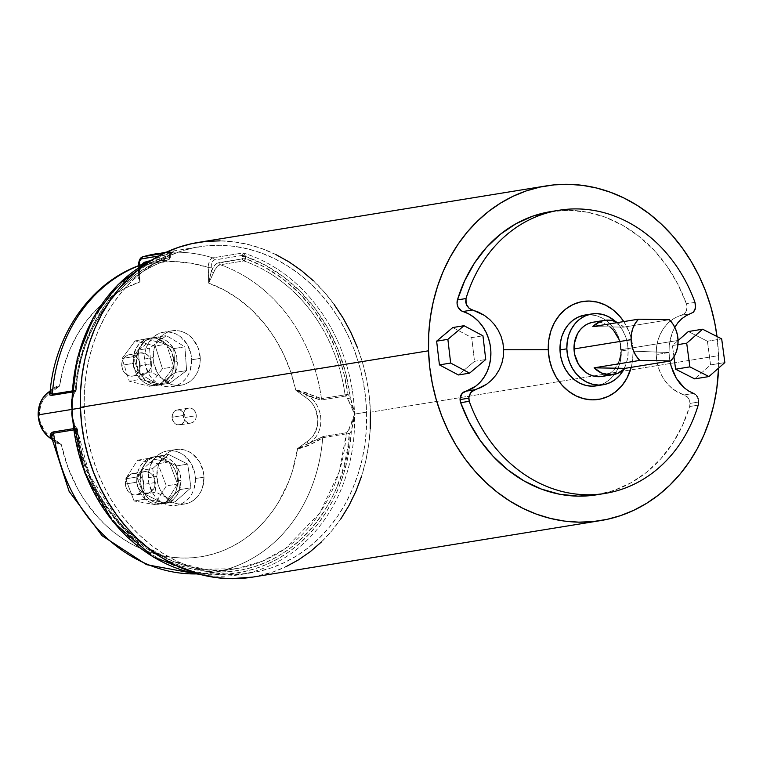 <?xml version="1.0" encoding="UTF-8"?>
<svg xmlns="http://www.w3.org/2000/svg" width="763" height="763" viewBox="0 0 763 763"><rect width="100%" height="100%" fill="white"/><g stroke="black" fill="none" stroke-linecap="round" stroke-linejoin="round"><path stroke-width="0.57" stroke-dasharray="3.81 2.86" d="M196.263 415.673A7.601 6.476 -99.2 0 1 190.979 423.064A7.601 6.476 -99.2 0 1 183.263 415.454L172.028 417.275A7.601 6.476 80.8 0 0 179.744 424.896A7.601 6.476 80.8 0 0 185.028 417.495L196.263 415.673L195.862 418.563L194.527 420.995L192.467 422.607L189.997 423.141L187.498 422.521L185.333 420.842L183.845 418.362L183.263 415.454A7.601 6.476 -99.2 0 1 188.547 408.062A7.601 6.476 -99.2 0 1 196.263 415.673L185.028 417.495L184.446 414.586L182.958 412.106L180.793 410.427L177.026 409.941L174.717 411.028L172.428 414.385L172.2 418.763L174.098 422.664L177.493 424.8L181.232 424.428L184.064 421.691L185.028 417.495A7.601 6.476 80.8 0 0 177.312 409.884A7.601 6.476 80.8 0 0 172.028 417.275L183.263 415.454L183.664 412.564L184.999 410.132L187.049 408.52L189.52 407.986L192.028 408.606L194.193 410.284L195.681 412.764L196.263 415.673M155.28 482.502L144.026 484.324A10.863 9.251 80.8 0 0 133 473.451A10.863 9.251 80.8 0 0 125.447 484.019L136.711 482.187A10.863 9.251 -99.2 0 1 144.255 471.62A10.863 9.251 -99.2 0 1 155.28 482.502L154.708 486.632L151.436 491.429L148.136 492.984L144.512 492.927L141.117 491.258L138.456 488.225L136.949 484.305L136.815 480.08L139.19 474.576L142.128 472.287L145.657 471.524L149.233 472.402L152.323 474.805L154.45 478.344L155.28 482.502A10.863 9.251 -99.2 0 1 147.736 493.06A10.863 9.251 -99.2 0 1 136.711 482.187L125.447 484.019L126.83 478.029L130.874 474.119L136.215 473.585L141.069 476.627L143.778 482.216L143.454 488.454L141.546 491.935L136.882 494.815L133.258 494.758L128.413 491.715L126.286 488.167L125.447 484.019A10.863 9.251 -99.2 0 0 136.482 494.891A10.863 9.251 -99.2 0 0 144.026 484.324L155.28 482.502M151.551 363.751L140.297 365.572A10.863 9.251 80.8 0 0 129.262 354.7A10.863 9.251 80.8 0 0 121.718 365.267L132.972 363.436A10.863 9.251 -99.2 0 1 140.526 352.868A10.863 9.251 -99.2 0 1 151.551 363.751L150.712 359.592L148.594 356.044L145.504 353.651L140.115 352.945L135.452 355.825L133.554 359.306L132.972 363.436L133.811 367.585L135.938 371.133L140.783 374.175L144.407 374.232L147.707 372.678L150.979 367.871L151.551 363.751L140.297 365.572L139.715 369.702L137.817 373.183L134.879 375.472L131.35 376.235L127.764 375.358L124.674 372.964L122.557 369.416L121.718 365.267L122.299 361.137L124.197 357.656L127.135 355.358L130.664 354.595L134.25 355.482L137.33 357.876L139.457 361.424L140.297 365.572A10.863 9.251 -99.2 0 1 132.743 376.14A10.863 9.251 -99.2 0 1 121.718 365.267L132.972 363.436A10.863 9.251 80.8 0 0 144.007 374.309A10.863 9.251 80.8 0 0 151.551 363.751M164.427 503.551A23.891 20.353 -99.2 0 0 179.696 489.617A23.891 20.353 -99.2 0 1 179.696 489.617A23.891 20.353 -99.2 0 0 181.031 480.309L179.706 489.588L176.491 465.945L179.744 472.755L181.031 480.309L177.665 480.862A23.891 20.353 -99.2 0 1 177.579 484.028L169.148 461.901L172.591 465.735L175.242 470.342L176.968 475.473L177.665 480.862A23.891 20.353 -99.2 0 1 177.579 484.028L166.353 485.869L157.903 463.713L137.55 460.175L125.637 478.811L134.088 500.976L154.441 504.505L166.353 485.869L157.903 463.713L137.55 460.175L125.637 478.811L136.873 476.989A23.891 20.353 80.8 0 0 136.873 477.009A23.891 20.353 80.8 0 0 136.796 480.175L140.163 479.631A23.891 20.353 -99.2 0 1 141.498 470.351A23.891 20.353 -99.2 0 1 156.768 456.388A23.891 20.353 -99.2 0 1 157.369 456.303A23.891 20.353 -99.2 0 1 157.397 456.293A23.891 20.353 -99.2 0 1 176.472 465.916A23.891 20.353 -99.2 0 1 176.491 465.945A23.891 20.353 -99.2 0 1 181.031 480.309L177.665 480.862A23.891 20.353 80.8 0 0 169.148 461.901A23.891 20.353 80.8 0 0 169.119 461.882A23.891 20.353 80.8 0 0 153.401 456.932A23.891 20.353 80.8 0 0 148.795 458.353A23.891 20.353 80.8 0 0 136.882 476.97L138.093 471.009L140.602 465.688L144.245 461.377L148.766 458.372A23.891 20.353 80.8 0 0 148.766 458.372L136.882 476.97A23.891 20.353 80.8 0 0 136.873 477.009A23.891 20.353 80.8 0 0 136.796 480.175L140.163 479.631L141.498 470.351A23.891 20.353 -99.2 0 1 141.508 470.323L141.498 470.351A23.891 20.353 -99.2 0 1 141.508 470.323L152.724 468.511L155.948 492.192L175.051 501.825L190.941 487.786L187.717 464.104L168.613 454.462L152.724 468.511L155.948 492.192L175.051 501.825L163.835 503.637A23.891 20.353 -99.2 0 1 163.807 503.647L163.835 503.637A23.891 20.353 -99.2 0 1 163.807 503.647L175.051 501.825L190.941 487.786L187.717 464.104L168.613 454.462L152.724 468.511L141.498 470.332L157.369 456.303A23.891 20.353 -99.2 0 1 157.397 456.293L168.613 454.462L157.378 456.293L176.472 465.916A23.891 20.353 -99.2 0 1 176.491 465.945L187.717 464.104L176.482 465.926L179.706 489.588A23.891 20.353 -99.2 0 1 179.696 489.617L190.941 487.786L179.706 489.608L163.835 503.637L168.938 502.178L173.487 499.202L177.15 494.92L179.696 489.617L163.835 503.637A23.891 20.353 -99.2 0 0 164.427 503.551L161.06 504.105A23.891 20.353 -99.2 0 1 145.332 499.155L165.666 502.683L177.579 484.066L176.367 490.027L173.859 495.349L170.216 499.66L165.685 502.664L160.564 504.171L155.232 504.066L150.034 502.35L145.332 499.155L165.666 502.683A23.891 20.353 80.8 0 0 165.685 502.664A23.891 20.353 -99.2 0 1 161.06 504.105M160.697 384.8A23.891 20.353 -99.2 0 0 177.302 361.557L173.935 362.11A23.891 20.353 -99.2 0 1 173.668 366.85L166.506 344.189L171.828 352.315L173.935 362.11A23.891 20.353 -99.2 0 1 173.668 366.85L173.668 366.889A23.891 20.353 -99.2 0 1 160.688 384.457L149.443 386.288L129.262 381.185L122.08 358.486L135.089 340.889L155.261 346.001L162.443 368.701L149.443 386.288L129.262 381.185L122.08 358.486L133.315 356.655A23.891 20.353 80.8 0 0 133.325 356.674L136.148 348.147L139.534 343.56L146.305 339.077L133.325 356.645A23.891 20.353 80.8 0 0 133.325 356.674A23.891 20.353 80.8 0 0 133.058 361.424L136.434 360.88A23.891 20.353 -99.2 0 1 153.039 337.637A23.891 20.353 -99.2 0 1 177.302 361.557L173.935 362.11A23.891 20.353 80.8 0 0 166.506 344.189A23.891 20.353 80.8 0 0 166.487 344.17A23.891 20.353 80.8 0 0 149.662 338.181A23.891 20.353 80.8 0 0 146.334 339.068A23.891 20.353 80.8 0 0 146.305 339.077A23.891 20.353 80.8 0 0 133.325 356.645A23.891 20.353 80.8 0 0 133.058 361.424L136.434 360.88L137.702 351.791L141.889 344.142L148.356 339.096L156.119 337.408L163.997 339.354L167.602 341.614L170.788 344.628L175.461 352.42L176.768 356.912L177.054 366.202L174.279 374.728L171.847 378.295L168.842 381.204L161.584 384.638L153.611 384.504L146.134 380.823L140.287 374.156L136.968 365.525L136.434 360.88A23.891 20.353 -99.2 0 0 160.697 384.8L157.331 385.353A23.891 20.353 -99.2 0 1 140.516 379.364L160.659 384.466L152.791 385.487L147.536 384.161L142.681 381.3L137.474 375.587L135.165 371.209L133.058 361.424A23.891 20.353 -99.2 0 0 140.487 379.345A23.891 20.353 80.8 0 0 140.516 379.364L140.487 379.345A23.891 20.353 80.8 0 0 140.516 379.364L160.659 384.466A23.891 20.353 80.8 0 0 160.688 384.457L173.668 366.889L172.104 372.726L169.281 377.819L165.39 381.815L160.678 384.466A23.891 20.353 -99.2 0 1 157.331 385.353M203.988 477.152L195.423 478.544A27.582 23.491 80.8 0 0 167.412 450.914A27.582 23.491 80.8 0 0 148.241 477.752L156.797 476.36A27.582 23.491 -99.2 0 1 175.967 449.531A27.582 23.491 -99.2 0 1 203.988 477.152L203.368 471.782L199.534 461.815L192.781 454.119L188.623 451.515L184.15 449.874L179.534 449.273L174.946 449.722L170.569 451.21L166.572 453.68L163.101 457.037L160.297 461.157L158.265 465.869L156.797 476.36L158.923 486.908L161.26 491.696L168.003 499.393L172.161 501.997L176.634 503.637L181.26 504.238L185.848 503.79L190.216 502.302L194.222 499.832L197.684 496.465L200.488 492.354L202.519 487.643L203.988 477.152L195.423 478.544L193.964 489.026L191.933 493.747L189.129 497.858L185.657 501.215L181.661 503.685L177.283 505.182L172.696 505.631L168.079 505.03L163.606 503.389L159.448 500.776L155.757 497.304L152.695 493.089L148.861 483.122L148.527 472.392L151.732 462.55L154.536 458.429L158.008 455.072L162.004 452.602L166.382 451.114L170.969 450.656L175.585 451.267L180.068 452.907L184.226 455.511L190.969 463.208L194.803 473.174L195.423 478.544A27.582 23.491 -99.2 0 1 176.253 505.373A27.582 23.491 -99.2 0 1 148.241 477.752L156.797 476.36A27.582 23.491 80.8 0 0 184.818 503.981A27.582 23.491 80.8 0 0 203.988 477.152M200.259 358.4L191.694 359.793A27.582 23.491 80.8 0 0 163.683 332.163A27.582 23.491 80.8 0 0 144.512 359.001L153.067 357.609A27.582 23.491 -99.2 0 1 172.238 330.78A27.582 23.491 -99.2 0 1 200.259 358.4L198.132 347.852L192.734 338.848L189.052 335.367L184.894 332.763L180.421 331.123L175.795 330.522L171.208 330.97L166.839 332.458L162.834 334.928L159.372 338.286L156.568 342.406L154.536 347.117L153.353 352.258L153.687 362.978L157.521 372.945L160.592 377.16L164.274 380.632L168.432 383.245L172.905 384.886L177.521 385.487L182.109 385.038L186.487 383.551L190.483 381.08L193.955 377.714L196.759 373.603L199.973 363.751L200.259 358.4L191.694 359.793L190.225 370.274L188.194 374.995L185.399 379.106L181.928 382.463L177.932 384.934L173.554 386.431L168.966 386.879L164.35 386.269L159.868 384.638L155.709 382.025L152.028 378.553L148.966 374.337L145.132 364.371L144.789 353.641L145.971 348.51L148.003 343.798L150.807 339.678L154.279 336.321L158.275 333.851L162.653 332.363L167.24 331.905L171.856 332.515L176.329 334.156L180.488 336.76L187.24 344.456L191.074 354.423L191.694 359.793A27.582 23.491 -99.2 0 1 172.524 386.622A27.582 23.491 -99.2 0 1 144.512 359.001L153.067 357.609A27.582 23.491 80.8 0 0 181.089 385.229A27.582 23.491 80.8 0 0 200.259 358.4M596.542 494.815A143.444 122.175 -99.2 0 0 689.638 406.526L698.202 405.143L689.638 406.526A8.689 7.401 80.8 0 0 690.038 403.427L698.65 402.025L690.038 403.427L689.638 406.526L682.351 425.802L672.604 443.427L660.615 459.021L646.671 472.23L631.068 482.75L614.177 490.342L596.361 494.844M674.692 327.441L672.108 332.983L674.692 327.441M670.267 339.144L672.108 332.983L669.237 345.706L670.267 339.144M669.037 352.525L669.237 345.706L669.037 352.525L656.209 354.614L656.905 361.395L658.545 368.014L661.092 374.28L664.468 380.022L668.579 385.086L673.319 389.33L687.434 397.008L689.542 400.604L690.038 403.427A8.689 7.401 -99.2 0 0 684.153 394.938L693.577 393.403L684.153 394.938A41.269 35.146 80.8 0 1 656.209 354.614L669.037 352.525L633.061 351.161A49.576 42.223 -99.2 0 1 631.22 367.346L632.556 360.785L633.061 351.161L669.037 352.525L669.666 359.373L669.037 352.525M681.645 315.186A41.269 35.146 80.8 0 0 656.209 354.614L656.476 347.842L657.706 341.28L659.861 335.091L662.875 329.454L666.681 324.523L671.154 320.431L676.19 317.284L681.645 315.186L691.068 313.65L681.645 315.186L684.392 313.622L686.29 310.856L687.005 307.355L686.404 303.76A8.689 7.401 -99.2 0 1 681.645 315.186M585.021 315.033L589.541 314.718L595.541 315.5L601.358 317.637L606.766 321.023L611.554 325.543L615.541 331.028L618.574 337.246L620.529 343.979L621.33 350.961L628.178 349.845A35.861 30.539 80.8 0 1 623.562 369.75L626.28 363.484L627.815 356.807L628.178 349.845L627.377 342.864L625.422 336.14L622.389 329.912L615.76 321.728A35.861 30.539 -99.2 0 1 628.178 349.845L621.33 350.961A35.861 30.539 80.8 0 0 584.916 315.052M623.743 327.127L669.389 319.707L623.743 327.127L592.813 326.612L623.743 327.127A27.478 23.405 -99.2 0 0 617.601 322.587L623.743 327.127M601.912 376.455A27.478 23.405 80.8 0 0 621.006 349.731L678.078 340.46L621.006 349.731A27.478 23.405 80.8 0 0 593.109 322.215M50.034 391.161A2.175 1.078 -120.4 0 0 50.167 393.069A24.979 21.278 -99.2 0 0 39.199 415.053L40.677 405.105L43.558 399.345L47.707 394.786L59.485 386.192L63.339 368.128L69.252 350.951L77.12 334.967L86.82 320.46L98.169 307.699L110.959 296.902L124.96 288.271L139.925 281.957L139.429 266.22L156.339 262.596L173.63 261.566L190.998 263.168L208.165 267.374L208.661 283.111L224.036 289.93L238.6 299.039L252.076 310.274L264.236 323.426L274.852 338.276L283.75 354.547L290.741 371.934L295.729 390.151L308.061 399.144L312.506 403.846L315.758 409.712L317.856 419.717L317.265 426.469L313.507 435.435L309.349 439.993L297.57 448.577L292.334 471.362L288.471 482.216L278.381 502.426L272.238 511.649L265.419 520.185L257.97 527.977L249.94 534.968L241.394 541.101L232.4 546.346L223.006 550.667L213.297 554.014L203.339 556.37L193.192 557.724L182.948 558.058L172.667 557.381L162.433 555.683L152.314 552.984L142.376 549.312L132.714 544.677L123.377 539.126L114.431 532.698L105.962 525.43L98.007 517.381L83.911 499.174L77.864 489.14L68.002 467.614L61.326 444.629L48.994 435.625L44.55 430.933L40.21 421.825L39.199 415.053L38.15 414.938L39.199 415.053A24.979 21.278 80.8 0 0 51.569 437.428A2.175 0.925 -59.1 0 0 51.369 438.83M72.332 417.895L74.154 426.202A29.318 24.979 80.8 0 0 76.434 429.416C78.932 478.353 129.309 570.342 217.264 572.059C305.21 573.29 349.855 482.884 349.273 433.985A29.318 24.979 80.8 0 0 351.352 430.847L354.537 414.099L352.916 405.802L350.303 397.628A29.318 24.979 80.8 0 0 348.023 394.414L343.398 371.476L335.978 349.387L325.935 328.634L313.488 309.644L298.886 292.82L282.444 278.524L264.513 267.06L245.476 258.676L245.409 256.416L265.133 265.057L283.693 276.95L300.66 291.819L315.672 309.358L328.405 329.168L338.553 350.799L345.906 373.794L350.303 397.628L347.69 399.011L354.537 414.099L366.612 412.134A165.075 140.602 -99.2 0 1 251.885 572.717A165.075 140.602 -99.2 0 1 84.235 407.404L84.407 391.295L85.933 375.367L88.813 359.764L93 344.647L98.465 330.15L105.151 316.426L113 303.598L121.927 291.8L131.856 281.127L142.681 271.704L154.307 263.597L166.611 256.912L179.486 251.695L192.801 247.994L206.439 245.858L220.249 245.295L234.117 246.315L247.899 248.919L261.461 253.068L274.67 258.724L287.413 265.829L299.563 274.327L310.989 284.132L321.595 295.138L331.276 307.26L339.945 320.355L347.499 334.328L353.879 349.015L359.03 364.285L362.883 380.003L365.42 396.007L366.612 412.134L366.431 428.243L364.905 444.18L362.024 459.784L357.837 474.901L352.372 489.388L345.687 503.113L337.837 515.941L328.91 527.748L318.982 538.411L308.157 547.844L296.53 555.941L284.227 562.636L271.351 567.853L258.037 571.554L244.398 573.69L230.588 574.253L216.721 573.223L202.948 570.629L189.377 566.48L176.167 560.824L163.425 553.709L151.274 545.211L139.848 535.416L129.243 524.4L119.562 512.288L110.893 499.183L103.339 485.22L96.958 470.533L91.808 455.253L87.955 439.536L85.418 423.541L84.235 407.404L80.439 408.024L84.235 407.404A165.075 140.602 -99.2 0 1 198.952 246.831A165.075 140.602 -99.2 0 1 366.612 412.134L354.537 414.099L352.315 422.206L348.662 429.769A27.153 23.128 -99.2 0 1 346.736 432.678L323.14 436.512L297.57 448.577L300.975 448.186L308.014 445.764L322.701 437.704A158.561 135.051 80.8 0 1 212.934 572.441A158.561 135.051 80.8 0 1 196.663 573.91A158.561 135.051 80.8 0 0 212.934 572.441A158.561 135.051 80.8 0 0 322.701 437.704L346.297 433.87A158.561 135.051 -99.2 0 1 236.53 568.607A158.561 135.051 -99.2 0 1 77.149 429.359L76.434 429.416A2.175 0.639 -39 0 0 77.006 428.234A2.175 0.639 -39 0 0 76.634 428.157L73.42 428.672L76.634 428.157A27.153 23.128 -99.2 0 1 74.516 425.182L72.504 420.403L74.516 425.182L74.154 426.202A162.901 138.752 80.8 0 0 217.331 574.224A162.901 138.752 80.8 0 0 351.352 430.847L353.441 422.607L354.537 414.099A165.075 140.602 80.8 0 0 243.168 252.925L212.839 257.846A165.075 140.602 80.8 0 0 156.558 253.717A165.075 140.602 80.8 0 1 212.839 257.846L211.093 258.81L209.596 260.975L208.289 265.658L208.661 283.111A141.184 120.249 -99.2 0 1 295.729 390.151L319.106 399.631L321.996 399.869L345.582 396.035A27.153 23.128 -99.2 0 1 347.69 399.011L351.819 406.431L354.537 414.099A165.075 140.602 -99.2 0 1 241.556 574.377M51.474 436.694L53.83 441.51L58.274 444.123L61.326 444.629L56.176 442.302L51.846 439.087M53.963 440.766L51.903 439.164A27.153 23.128 -99.2 0 1 51.855 439.135M170.044 257.608L170.015 254.184L158.618 256.034L170.015 254.184L171.484 252.524L173.516 251.752L163.902 253.316L173.516 251.752A165.075 140.602 80.8 0 0 150.187 261.041A165.075 140.602 80.8 0 1 173.516 251.752L169.682 253.945L169.31 257.398L150.778 265.162L133.554 276.034L117.998 289.787L104.436 306.144L93.162 324.733L84.416 345.172L78.389 367.032L75.194 389.845A29.318 24.979 80.8 0 0 73.105 392.983L76.014 369.273L81.927 346.507L90.73 325.181L102.223 305.782L116.157 288.729L132.209 274.413L150.034 263.13L169.243 255.147L169.31 257.398A160.735 136.901 80.8 0 0 75.194 389.845L75.918 390.322A158.561 135.051 -99.2 0 1 168.766 259.668L145.8 263.397L168.766 259.668L170.044 257.608L150.607 260.765L170.044 257.608A2.175 1.85 -99.2 0 1 168.766 259.668A158.561 135.051 -99.2 0 0 75.918 390.322A2.175 1.85 -99.2 0 1 75.48 391.514L72.103 392.068L75.48 391.514A2.175 0.887 -142.4 0 0 75.795 391.343A2.175 0.887 -142.4 0 0 75.194 389.845A29.318 24.979 80.8 0 0 73.105 392.983A162.901 138.752 -99.2 0 1 169.243 255.147L170.292 255.262L169.243 255.147L169.386 254.518L170.015 254.184L170.044 257.608L169.31 257.398L168.852 259.649A2.175 1.125 -107.9 0 0 169.31 257.398L170.359 257.512L169.31 257.398M252.601 577.114A169.539 144.398 80.8 0 0 370.427 412.201L718.546 355.653A169.539 144.398 80.8 0 1 718.546 368.119L718.546 355.653L717.01 336.531A169.539 144.398 -99.2 0 1 718.546 355.653L370.427 412.201A169.539 144.398 80.8 0 0 198.237 242.424M623.791 321.576A49.576 42.223 -99.2 0 1 633.061 351.161L631.945 341.509L629.246 332.201L623.791 321.576M145.313 499.136L141.861 495.301L139.209 490.695L137.493 485.564L136.796 480.175A23.891 20.353 -99.2 0 0 145.313 499.136A23.891 20.353 80.8 0 0 145.332 499.155A23.891 20.353 80.8 0 1 145.313 499.136L136.873 477.009L145.313 499.136L134.088 500.976L154.441 504.505L166.353 485.869L177.588 484.047L169.148 461.901A23.891 20.353 80.8 0 0 169.119 461.882L148.795 458.353L153.897 456.856L159.229 456.97L164.417 458.687L169.119 461.882L148.795 458.353A23.891 20.353 80.8 0 0 148.766 458.372L136.873 477.009L125.637 478.811L134.088 500.976L145.323 499.155M133.325 356.674L140.487 379.345L129.262 381.185L140.497 379.364L133.325 356.645L122.08 358.486L135.089 340.889L148.89 338.324L154.202 338.047L159.457 339.373L166.487 344.17L146.334 339.068A23.891 20.353 80.8 0 0 146.305 339.077L133.325 356.645M144.712 493.995L144.732 494.023A23.891 20.353 -99.2 0 1 144.712 493.995L144.732 494.023A23.891 20.353 -99.2 0 1 144.712 493.995L155.948 492.192L144.712 494.014L141.498 470.351L144.045 465.02L147.717 460.738L152.257 457.762L157.369 456.303L141.508 470.323L144.712 493.995L141.451 487.185L140.163 479.631A23.891 20.353 -99.2 0 0 144.712 493.995M149.596 348.195L151.322 371.982L169.834 383.188L186.611 370.599L184.884 346.803L166.372 335.606L149.596 348.195L151.322 371.982L169.834 383.188L158.599 385.01L140.087 373.813L151.322 371.982L140.087 373.813L138.361 350.017L149.596 348.195L138.361 350.017L155.137 337.427L166.372 335.606L149.596 348.195M707.415 341.223L710.582 364.895L694.673 378.877L710.582 364.895L724.85 362.578L710.582 364.895L707.415 341.223L688.34 331.533L707.415 341.223L721.684 338.906L707.415 341.223M673.929 356.741L672.432 345.515L678.078 340.546L672.432 345.515L677.935 344.618L672.432 345.515L673.929 356.741M550.552 211.637L569.045 210.311L587.481 212.228L605.593 217.331L622.99 225.505L639.26 236.559L654.053 250.245L667.034 266.249L677.897 284.227L686.404 303.76A143.444 122.175 -99.2 0 0 550.543 211.637M452.783 327.537L471.715 337.618L474.51 361.338L458.372 374.967L474.51 361.338L485.745 359.516L474.51 361.338L471.715 337.618L482.95 335.796L471.715 337.618L452.783 327.537M694.969 302.367L686.404 303.76L694.969 302.367M669.952 361.061L669.666 359.373L669.952 361.061M251.885 572.717L239.82 574.673A165.075 140.602 -99.2 0 0 354.537 414.099L348.662 429.769L351.352 430.847L349.921 445.535L347.337 459.946L343.617 473.957L338.791 487.443L332.897 500.29L325.982 512.402L318.123 523.656L309.358 533.976L299.783 543.275L289.473 551.458L278.514 558.468L266.993 564.248L255.014 568.75L242.672 571.926L230.073 573.757L217.331 574.224L204.541 573.328L191.818 571.077L179.267 567.481L166.992 562.579L155.089 556.408L143.682 549.017L132.838 540.471L122.671 530.848L113.258 520.232L104.674 508.692L96.996 496.341L90.292 483.284L84.607 469.617L80.001 455.473L76.51 440.957L74.154 426.202A29.318 24.979 80.8 0 0 76.434 429.416L78.971 443.723L82.604 457.771L87.287 471.439L93 484.629L99.686 497.218L107.287 509.112L115.747 520.213L124.998 530.419L134.956 539.67L145.552 547.872L156.692 554.959L168.289 560.881L180.24 565.583L192.448 569.036L204.827 571.201L217.264 572.059L229.653 571.611L241.909 569.866L253.917 566.823L265.591 562.512L276.826 556.971L287.527 550.247L297.618 542.398L307.012 533.471L315.624 523.552L323.398 512.726L330.265 501.081L336.159 488.701L341.042 475.692L344.876 462.159L347.632 448.224L349.273 433.985L346.297 433.87L339.144 472.001L319.974 512.755L285.324 548.607L262.31 561.263L236.53 568.607L204.188 569.274L172.562 561.101L144.121 545.354L120.554 524.248L89.748 475.511L77.149 429.359L73.591 429.941L77.149 429.359L76.634 428.157A27.153 23.128 -99.2 0 1 74.516 425.182L74.879 425.239A2.175 0.496 -31.7 0 0 74.516 425.182M50.396 390.942A27.153 23.128 80.8 0 0 50.177 391.076A27.153 23.128 80.8 0 1 50.396 390.942A2.175 1.078 -120.4 0 0 50.186 391.028L54.478 388.233L59.485 386.192L50.167 393.069L50.396 390.942L54.373 388.291L59.485 386.192A141.184 120.249 -99.2 0 1 139.925 281.957L139.429 266.22A156.386 133.201 -99.2 0 1 208.165 267.374C208.528 262.024 210.083 258.848 212.839 257.846A2.175 1.85 80.8 0 1 214.308 259.964A2.175 1.85 80.8 0 0 212.839 257.846L243.168 252.925L245.295 255.786L243.168 252.925L242.462 255.395L245.295 255.786L242.462 255.395L242.424 256.568L245.409 256.416L245.295 255.786L245.409 256.416L242.424 256.568L242.5 258.819L245.476 258.676L242.5 258.819L243.902 260.927A2.175 1.85 -99.2 0 1 242.5 258.819L218.905 262.653A2.175 1.85 -99.2 0 0 220.316 264.761L243.902 260.927A158.561 135.051 -99.2 0 1 345.067 394.833L321.481 398.668A158.561 135.051 -99.2 0 0 220.316 264.761A2.175 1.85 -99.2 0 1 218.905 262.653C215.7 263.359 213.154 266.306 211.275 271.475A2.175 0.992 -160.8 0 0 213.716 272.658L211.275 271.475L208.661 283.111L213.716 272.658C215.252 268.032 217.455 265.4 220.316 264.761L243.902 260.927L245.476 258.676L245.409 256.416A162.901 138.752 -99.2 0 1 350.303 397.628L354.537 414.099A165.075 140.602 80.8 0 0 243.168 252.925L242.462 255.395L214.308 259.964C212.248 260.746 211.198 263.168 211.141 267.222L211.275 271.475L214.584 265.371L216.673 263.531L242.5 258.819L242.462 255.395L213.64 260.212L211.961 262.358L211.313 264.647L211.275 271.475L208.661 283.111L214.947 269.616L218.332 265.543L220.316 264.761A158.561 135.051 -99.2 0 1 321.481 398.668L317.732 397.933L306.344 392.764L299.172 390.589L295.729 390.151L307.394 395.253C313.45 398.009 318.314 399.545 321.996 399.869L345.582 396.035A27.153 23.128 -99.2 0 1 347.69 399.011A2.175 0.496 148.3 0 0 350.303 397.628A29.318 24.979 80.8 0 0 348.023 394.414A160.735 136.901 80.8 0 0 245.476 258.676A2.175 1.03 109.2 0 1 243.902 260.927A158.561 135.051 -99.2 0 1 345.067 394.833L321.481 398.668A2.175 1.85 80.8 0 0 321.996 399.869A2.175 1.85 80.8 0 1 321.481 398.668C314.528 395.749 305.944 392.907 295.729 390.151L305.486 397.351A24.979 21.278 -99.2 0 1 317.856 419.717A24.979 21.278 -99.2 0 1 306.888 441.701L308.91 443.465A27.153 23.128 80.8 0 0 320.841 419.574A27.153 23.128 80.8 0 0 307.394 395.253L305.486 397.351A2.175 0.925 -59.1 0 1 307.394 395.253A27.153 23.128 80.8 0 1 320.841 419.574A27.153 23.128 80.8 0 1 308.91 443.465A2.175 1.078 59.6 0 1 306.888 441.701L297.57 448.577A141.184 120.249 -99.2 0 1 182.948 558.058A141.184 120.249 -99.2 0 1 61.326 444.629L53.877 440.699L51.522 437.104M75.918 390.322L72.17 390.933L75.918 390.322L75.194 389.845L75.48 391.514L75.918 390.322L75.194 389.845M50.081 392.001L59.485 386.192L56.472 386.526L52.151 388.51L50.072 392.163M142.128 264.16L138.227 271.399C139.991 266.773 142.319 264.141 145.18 263.502L141.279 265.944L138.227 271.399L137.969 276.645L139.925 281.957L138.799 276.111L138.685 265.696L138.828 270.264L138.227 271.399L139.925 281.957L138.608 273.173M73.553 394.423A2.175 0.782 -150.4 0 0 73.877 394.242L73.553 394.423A27.153 23.128 -99.2 0 1 75.48 391.514A27.153 23.128 -99.2 0 0 73.553 394.423L71.808 399.144L73.553 394.423L73.105 392.983L71.798 401.09M252.772 577.086L272.591 572.126L285.81 566.766M321.509 541.892L331.705 530.934L340.88 518.811M361.414 476.656L365.725 461.129L368.672 445.106L370.246 428.749M370.427 412.201L369.206 395.635L366.602 379.201L362.635 363.064L357.351 347.375M334.137 304.485L324.199 292.038L313.307 280.736M276.006 254.642L262.434 248.824L248.5 244.57L234.346 241.9L220.106 240.85M201.432 574.749L239.82 574.673A165.075 140.602 -99.2 0 1 201.127 574.673M138.37 265.82L139.429 266.22L140.211 259.811L141.508 257.646L143.186 256.683C140.478 257.694 139.228 260.87 139.429 266.22L138.38 266.106L138.618 273.812L138.828 270.264A2.175 0.992 -160.8 0 1 139.019 270.941A2.175 0.992 -160.8 0 1 138.227 271.399M345.067 394.833L348.023 394.414A2.175 0.639 141 0 1 345.582 396.035L348.023 394.414L345.067 394.833L345.582 396.035A2.175 1.85 80.8 0 1 345.067 394.833M211.141 267.222L208.165 267.374L211.141 267.222M141.823 264.551L138.828 270.264M170.015 254.184L173.516 251.752L169.386 254.518M72.18 416.178L74.154 426.202A2.175 0.496 -31.7 0 0 74.879 425.239L72.17 416.054M76.634 428.157L76.434 429.416L77.149 429.359A2.175 1.85 80.8 0 0 76.634 428.157L74.879 425.239M76.434 429.416L77.149 429.359M51.531 437.123L61.326 444.629L51.569 437.428L51.865 439.164M76.233 390.112L73.877 394.242A2.175 0.782 -150.4 0 0 73.105 392.983L71.76 402.826M308.91 443.465L297.57 448.577C307.584 446.012 315.958 442.387 322.701 437.704A2.175 1.85 -99.2 0 1 323.14 436.512L308.91 443.465M322.701 437.704A2.175 1.85 -99.2 0 1 323.14 436.512L346.736 432.678A2.175 0.887 37.6 0 1 349.273 433.985A29.318 24.979 80.8 0 0 351.352 430.847A2.175 0.782 29.6 0 0 348.662 429.769A27.153 23.128 -99.2 0 1 346.736 432.678L346.297 433.87A2.175 1.85 -99.2 0 1 346.736 432.678L349.273 433.985L346.297 433.87L322.701 437.704M596.408 385.849A35.861 30.539 -99.2 0 0 621.33 350.961L620.968 357.923L619.432 364.6L616.79 370.723L613.147 376.073L608.636 380.441L603.438 383.655L596.504 385.83M618.888 339.22L620.386 344.38L620.729 355.062M619.546 360.174L614.74 368.968L611.277 372.315L607.3 374.776M602.942 376.264L601.988 376.445M592.078 322.406L596.647 321.957L601.254 322.558L605.708 324.199L609.98 326.898M155.137 337.427L166.372 335.606L184.884 346.803L173.649 348.624L184.884 346.803L186.611 370.599L175.376 372.42L186.611 370.599L169.834 383.188L158.599 385.01L140.087 373.813L138.361 350.017L155.137 337.427L173.649 348.624L175.376 372.42L158.599 385.01L175.376 372.42L173.649 348.624L155.137 337.427M163.807 503.647L144.732 494.023L148.604 498.516L153.287 501.739L158.475 503.494L163.807 503.647L144.732 494.023A23.891 20.353 -99.2 0 0 163.807 503.647M173.668 366.889A23.891 20.353 80.8 0 0 173.668 366.85L166.506 344.189A23.891 20.353 80.8 0 0 166.487 344.17L146.334 339.068L135.089 340.889L155.261 346.001L166.496 344.17L155.261 346.001L162.443 368.701L173.668 366.889A23.891 20.353 80.8 0 0 173.668 366.85L162.443 368.701L149.443 386.288L160.678 384.466A23.891 20.353 80.8 0 0 160.688 384.457L173.668 366.889M157.397 456.293L162.729 456.446L167.908 458.201L172.6 461.424L176.472 465.916L157.397 456.293M177.579 484.066A23.891 20.353 80.8 0 0 177.579 484.028A23.891 20.353 80.8 0 1 177.579 484.066A23.891 20.353 -99.2 0 1 165.685 502.664A23.891 20.353 80.8 0 0 165.685 502.664L177.579 484.066M169.148 461.901L157.903 463.713L169.138 461.882M154.441 504.505L165.676 502.683L154.441 504.505M137.55 460.175L148.775 458.353L137.55 460.175M190.979 423.064L179.744 424.896M144.255 471.62L133 473.451M140.526 352.868L129.262 354.7M153.401 456.932L156.768 456.388M149.662 338.181L153.039 337.637M175.967 449.531L167.412 450.914M172.238 330.78L163.683 332.163M166.468 252.105L198.952 246.831M196.864 573.948L212.934 572.441L236.53 568.607C164.665 582.674 87.344 515.244 77.464 429.302M150.454 260.87L173.23 251.828L170.321 254.365L170.359 257.512L168.852 259.649C118.427 275.109 80.229 328.786 76.233 390.189M144.465 263.674C142.366 264.408 140.545 266.831 139.019 270.941L138.618 273.812M77.473 429.378L76.996 428.234M53.877 440.699L51.579 439.116M50.196 391.018L51.483 390.17L50.091 392.02M73.877 394.242L71.76 402.95M181.089 385.229L172.524 386.622M184.818 503.981L176.253 505.373M144.007 374.309L132.743 376.14M147.736 493.06L136.482 494.891M188.547 408.062L177.312 409.884"/><path stroke-width="1.14" d="M596.361 494.844L578.03 496.15L559.603 494.233L541.482 489.121L524.095 480.957L507.815 469.903L493.022 456.217L480.051 440.203L469.188 422.225L460.671 402.692L469.235 401.309L468.692 398.181L460.079 399.574A8.689 7.401 80.8 0 0 460.671 402.692L460.137 398.152L462.283 393.241L475.921 386.03L480.404 381.939L484.209 376.998L487.223 371.362L489.379 365.181L490.599 358.61L490.876 351.848L490.18 345.057L488.53 338.448L485.993 332.182L482.617 326.44L478.506 321.376L473.756 317.122L468.52 313.812L461.434 310.865L458.01 307.031L457.075 303.512L457.447 299.926L464.734 280.66L474.481 263.025L486.46 247.431L500.414 234.231L516.007 223.712L532.908 216.11L550.724 211.609M559.107 210.254A143.444 122.175 80.8 0 0 466.002 298.533L457.447 299.926L466.002 298.533L465.707 302.138L466.842 305.629L469.197 308.405L472.354 309.988L462.931 311.523L472.354 309.988L478.544 312.172L484.343 315.348L489.665 319.478L494.29 324.418L498.134 330.093L501.043 336.311L502.922 342.94L503.694 349.759L503.351 356.607L501.882 363.236L499.364 369.511L495.883 375.196L491.544 380.203L486.508 384.342L480.881 387.566L474.863 389.74L465.44 391.276A41.269 35.146 80.8 0 0 490.876 351.848A41.269 35.146 80.8 0 0 462.931 311.523A8.689 7.401 -99.2 0 1 457.447 299.926A143.444 122.175 -99.2 0 1 550.543 211.637L559.107 210.254A143.444 122.175 80.8 0 1 694.969 302.367L695.637 305.992L695.093 309.454L693.481 312.162L686.28 315.634L681.864 318.648L677.983 322.606L674.692 327.441L677.983 322.606L681.864 318.648L686.28 315.634L693.481 312.162L695.513 307.775L694.969 302.367A143.444 122.175 80.8 0 0 577.61 208.919A143.444 122.175 80.8 0 0 466.002 298.533L466.098 303.932L469.197 308.405L484.343 315.348L489.665 319.478L494.29 324.418L498.134 330.093L501.043 336.311L502.922 342.94L503.694 349.759L503.351 356.607L501.882 363.236L499.364 369.511L495.883 375.196L491.544 380.203L486.508 384.342L471.334 391.762L468.806 396.741L469.235 401.309A143.444 122.175 -99.2 0 0 586.594 494.758A143.444 122.175 -99.2 0 0 698.202 405.143L698.65 402.025L698.202 405.143A143.444 122.175 -99.2 0 1 605.097 493.423A143.444 122.175 -99.2 0 1 469.235 401.309L460.671 402.692A143.444 122.175 -99.2 0 0 596.542 494.815L605.097 493.423M591.764 313.936L584.916 315.052A35.861 30.539 80.8 0 0 559.994 349.931L566.842 348.825A35.861 30.539 -99.2 0 1 591.764 313.936A35.861 30.539 -99.2 0 1 615.76 321.728L608.206 316.521L602.389 314.394L596.389 313.603L590.428 314.194L584.735 316.13L579.537 319.344L575.025 323.703L571.382 329.053L568.74 335.186L567.205 341.862L566.842 348.825L567.643 355.806L569.608 362.53L572.631 368.758L576.618 374.232L581.406 378.763L586.814 382.149L592.632 384.275L598.631 385.067L604.592 384.476L610.286 382.54L615.483 379.325L619.995 374.967L623.638 369.616M592.813 326.612A27.478 23.405 -99.2 0 1 604.515 320.365A27.478 23.405 -99.2 0 1 617.601 322.587L612.279 320.613L603.886 320.479L599.861 321.709L592.813 326.612L638.469 319.192L592.813 326.612M604.515 320.365L593.109 322.215A27.478 23.405 80.8 0 0 574.014 348.939L631.077 339.669A27.478 23.405 -99.2 0 1 638.469 319.192L635.207 323.417L632.832 328.386L631.43 333.889L631.077 339.669L631.793 345.477L633.538 351.028L636.237 356.083L639.766 360.422L670.687 360.937L625.031 368.357L594.11 367.833L601.473 372.973L609.78 374.852L617.992 373.25L625.031 368.357L594.11 367.833L639.766 360.422L670.687 360.937L673.948 356.722L676.333 351.743L677.725 346.24L678.078 340.46L677.363 334.661L675.617 329.101L672.918 324.046L669.389 319.707A27.478 23.405 -99.2 0 1 678.078 340.46A27.478 23.405 80.8 0 1 670.687 360.937L625.031 368.357A27.478 23.405 80.8 0 1 613.328 374.604A27.478 23.405 80.8 0 1 594.11 367.833L639.766 360.422A27.478 23.405 80.8 0 1 631.077 339.669L574.014 348.939A27.478 23.405 80.8 0 0 601.912 376.455L613.328 374.604M71.798 401.09L72.17 409.369A165.075 140.602 -99.2 0 0 201.127 574.673A165.075 140.602 -99.2 0 1 72.17 409.369A165.075 140.602 80.8 0 1 150.187 261.041A165.075 140.602 80.8 0 0 72.17 409.369L72.504 420.403L71.77 413.479L72.17 409.369L38.465 414.843A27.153 23.128 -99.2 0 0 51.855 439.135A27.153 23.128 -99.2 0 1 38.465 414.843L38.15 414.938C38.818 425.64 43.291 433.689 51.569 439.106A2.175 0.925 -59.1 0 0 51.903 439.164L50.482 434.862L51.188 432.993L53.038 431.982L73.42 428.672L53.038 431.982A2.175 1.85 80.8 0 1 53.553 433.193A158.561 135.051 80.8 0 0 196.663 573.91A158.561 135.051 80.8 0 1 53.553 433.193L51.655 434.834L51.646 437.695M51.369 438.83A2.175 0.925 -59.1 0 0 51.56 439.106L51.865 439.164C49.614 435.797 49.996 433.403 53.038 431.982A2.175 1.85 80.8 0 1 53.553 433.193L51.522 437.104L69.08 491.277L102.118 535.75L146.591 564.687L196.864 573.948M143.186 256.683L163.902 253.316L143.186 256.683A2.175 1.85 80.8 0 0 141.851 258.752L158.618 256.034L141.184 259L139.515 261.146L138.694 266.01C138.742 261.957 139.791 259.544 141.851 258.752A2.175 1.85 80.8 0 1 143.186 256.683A165.075 140.602 80.8 0 1 156.558 253.717A165.075 140.602 80.8 0 0 143.186 256.683L143.186 256.683M71.76 402.826L72.17 409.369L80.439 408.024L72.17 409.369L72.18 416.178M546.356 185.886L198.237 242.424A169.539 144.398 80.8 0 0 80.411 407.347L428.539 350.799A169.539 144.398 -99.2 0 1 546.356 185.886A169.539 144.398 -99.2 0 1 717.01 336.531L714.721 322.654L710.763 306.516L705.479 290.827L698.918 275.739L691.154 261.404L682.265 247.946L672.317 235.5L661.426 224.188L649.685 214.126L637.21 205.4L624.124 198.094L610.553 192.286L596.628 188.022L582.474 185.361L568.235 184.303L554.043 184.884L540.042 187.078L526.365 190.874L513.146 196.234L500.509 203.111L488.568 211.427L477.447 221.108L467.252 232.066L458.086 244.189L450.027 257.36L443.16 271.456L437.542 286.344L433.241 301.871L430.284 317.894L428.711 334.251L428.539 350.799L429.76 367.365L432.363 383.799L436.322 399.936L441.605 415.625L448.158 430.714L455.921 445.058L464.82 458.515L474.758 470.962L485.659 482.264L497.4 492.335L509.865 501.062L522.951 508.358L536.532 514.176L550.457 518.43L564.61 521.1L578.85 522.15L593.042 521.577L607.033 519.374L620.71 515.578L633.939 510.218L646.576 503.351L658.517 495.034L669.637 485.344L679.833 474.395L688.999 462.273L697.058 449.092L703.925 434.996L709.542 420.117L713.844 404.59L716.791 388.567L718.546 368.119A169.539 144.398 80.8 0 1 600.719 520.576L252.601 577.114A169.539 144.398 80.8 0 1 80.411 407.347L428.539 350.799A169.539 144.398 80.8 0 0 600.719 520.576M503.694 349.759L548.263 349.74A49.576 42.223 -99.2 0 1 575.884 303.321A49.576 42.223 -99.2 0 1 623.791 321.576L619.546 316.025L612.927 309.768L605.45 305.086L597.41 302.138L589.112 301.051L580.872 301.862L573.003 304.542L565.812 308.977L559.584 315.014L554.539 322.415L550.896 330.884L548.769 340.117L548.263 349.74L549.379 359.392L552.078 368.691L556.265 377.304L561.778 384.876L568.397 391.123L575.865 395.816L583.914 398.753L592.212 399.841L600.452 399.03L608.321 396.359L615.512 391.915L621.74 385.878L626.785 378.477L631.22 367.346A49.576 42.223 -99.2 0 1 585.126 399.039A49.576 42.223 -99.2 0 1 548.263 349.74L503.694 349.759M694.673 378.877L675.598 369.187L673.929 356.741L675.598 369.187L689.866 366.869L675.598 369.187L694.673 378.877L708.941 376.56L724.85 362.578L721.684 338.906L702.609 329.215L688.34 331.533L678.078 340.546L688.34 331.533L702.609 329.215L686.7 343.197L677.935 344.618L686.7 343.197L689.866 366.869L708.941 376.56L724.85 362.578L721.684 338.906L702.609 329.215L686.7 343.197L689.866 366.869L708.941 376.56L694.673 378.877M458.372 374.967L439.431 364.886L436.636 341.166L452.783 327.537L464.018 325.715L452.783 327.537L436.636 341.166L447.871 339.344L450.666 363.054L439.431 364.886L436.636 341.166L447.871 339.344L450.666 363.054L439.431 364.886L458.372 374.967L469.598 373.145L458.372 374.967M670.295 362.768L671.116 366.078L670.295 362.768M673.338 372.401L671.116 366.078L676.285 378.219L673.338 372.401M679.871 383.331L676.285 378.219L684.029 387.652L679.871 383.331M688.627 391.028L684.029 387.652L688.627 391.028L693.577 393.403L688.627 391.028M694.616 393.908L695.589 394.614L694.616 393.908M696.457 395.53L697.21 396.607L696.457 395.53M697.821 397.838L698.279 399.173L697.821 397.838M698.555 400.585L698.65 402.025L698.555 400.585M73.591 429.941L53.553 433.193L73.591 429.941M72.151 415.778L72.332 417.895M141.794 264.57L144.207 262.319L150.607 260.765L146.458 261.442A2.175 1.85 -99.2 0 1 145.18 263.502L145.8 263.397L145.18 263.502A158.561 135.051 80.8 0 0 52.323 394.156L72.17 390.933L52.323 394.156A2.175 1.85 -99.2 0 1 51.884 395.348L49.996 395.12L49.194 393.994L50.396 390.942C48.288 393.555 48.794 395.024 51.884 395.348L72.103 392.068L51.884 395.348A2.175 1.85 -99.2 0 0 52.323 394.156L50.358 393.46L50.196 391.429M141.823 264.551L146.458 261.442A2.175 1.85 -99.2 0 1 145.18 263.502A158.561 135.051 80.8 0 0 52.323 394.156L50.081 392.001M145.18 263.502L144.455 263.674L145.18 263.502M220.106 240.85L205.924 241.423L191.923 243.626L178.246 247.422L165.027 252.782L152.381 259.649L140.449 267.966L129.328 277.656L119.133 288.605L109.958 300.727L101.899 313.908L95.032 328.004L89.424 342.883L85.122 358.41L82.166 374.433L80.592 390.799L80.411 407.347L81.631 423.913L84.235 440.346L88.203 456.484L93.487 472.173L100.039 487.261L107.802 501.596L116.701 515.054L126.639 527.5L137.531 538.812L149.271 548.874L161.746 557.6L174.832 564.906L188.404 570.714L202.338 574.978L216.492 577.639L230.731 578.697L252.772 577.086M285.81 566.766L298.457 559.889L310.388 551.573L321.509 541.892M340.88 518.811L348.939 505.64L355.806 491.544L361.414 476.656M370.246 428.749L370.427 412.201M357.351 347.375L350.799 332.286L343.035 317.942L334.137 304.485M313.307 280.736L301.566 270.665L289.091 261.938L276.006 254.642M201.432 574.749L153.411 557.085L112.81 521.549L84.579 472.535L72.17 416.054L71.808 399.144L71.522 405.515L72.17 409.369L38.465 414.843A27.153 23.128 80.8 0 1 50.177 391.076A27.153 23.128 80.8 0 0 38.465 414.843L38.15 414.938C38.14 404.209 42.156 396.235 50.196 391.018M596.504 385.83L591.783 386.173L585.784 385.391L579.966 383.264L574.558 379.869L569.77 375.348L565.784 369.874L562.751 363.646L560.795 356.912L559.994 349.931L560.357 342.969L561.892 336.302L564.534 330.169L568.177 324.819L572.689 320.45L577.887 317.236L585.021 315.033M669.389 319.707L638.469 319.192L669.389 319.707M620.729 355.062L619.546 360.174M607.3 374.776L602.942 376.264M601.988 376.445L593.767 376.111L589.313 374.48L585.173 371.877L578.449 364.218L574.634 354.29L574.291 343.608L577.496 333.803L580.29 329.702L583.743 326.354L587.72 323.894L592.078 322.406M609.847 326.793L613.519 330.255L618.888 339.22M603.256 384.733L596.408 385.849A35.861 30.539 -99.2 0 1 559.994 349.931L566.842 348.825A35.861 30.539 80.8 0 0 603.256 384.733A35.861 30.539 80.8 0 0 623.562 369.75M460.079 399.574A8.689 7.401 -99.2 0 1 465.44 391.276L474.863 389.74L470.428 392.811L468.692 398.181L460.079 399.574M450.666 363.054L469.598 373.145L485.745 359.516L482.95 335.796L464.018 325.715L447.871 339.344L464.018 325.715L482.95 335.796L485.745 359.516L469.598 373.145L450.666 363.054M138.38 266.106C138.675 260.498 140.192 257.379 142.919 256.74L166.468 252.105M50.091 392.02L50.091 392.02C55.041 332.372 93.096 279.573 144.465 263.674M71.76 402.94L77.263 358.419L93.124 317.923L118.141 284.561L150.454 260.87"/></g></svg>
